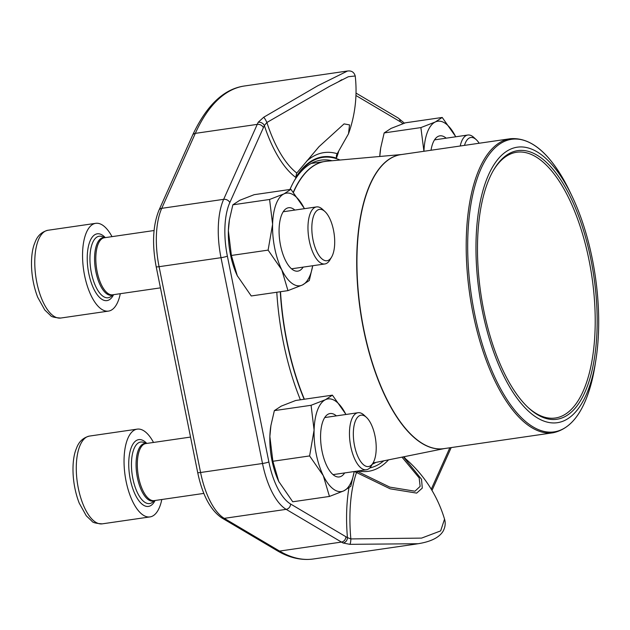<?xml version="1.0" encoding="UTF-8"?>
<svg xmlns="http://www.w3.org/2000/svg" width="630" height="630" viewBox="0 0 630 630"><rect width="100%" height="100%" fill="white"/><g stroke="black" fill="none" stroke-linecap="round" stroke-linejoin="round"><path stroke-width="0.94" d="M479.17 143.246A25.948 10.923 81.7 0 0 476.288 139.71A25.948 10.923 81.7 0 0 464.499 145.38M460.231 146.002A28.83 12.135 -98.3 0 1 467.838 135.025A28.83 12.135 -98.3 0 1 473.886 137.474L476.288 139.71M372.291 426.738A25.948 10.923 81.7 0 0 366.479 417.406A25.948 10.923 81.7 0 0 353.958 442.449A25.948 10.923 81.7 0 0 373.094 462.892A25.948 10.923 81.7 0 0 372.291 426.738M153.507 442.449A44.352 18.672 81.7 0 0 137.23 429.132A44.352 18.672 81.7 0 0 130.756 497.196A44.352 18.672 81.7 0 0 149.987 516.915A44.352 18.672 81.7 0 0 161.8 499.511M373.094 462.892L371.432 465.712A28.83 12.135 -98.3 0 1 366.329 469.783A28.83 12.135 -98.3 0 1 353.824 456.97A28.83 12.135 -98.3 0 1 358.037 412.721A28.83 12.135 -98.3 0 1 364.085 415.17L366.479 417.406M330.789 220.925A25.948 10.923 81.7 0 0 324.986 211.593A25.948 10.923 81.7 0 0 312.456 236.636A25.948 10.923 81.7 0 0 331.593 257.079A25.948 10.923 81.7 0 0 330.789 220.925M112.006 236.644A44.352 18.672 81.7 0 0 95.728 223.327A44.352 18.672 81.7 0 0 89.255 291.383A44.352 18.672 81.7 0 0 108.494 311.102A44.352 18.672 81.7 0 0 120.298 293.698M331.593 257.079L329.931 259.906A28.83 12.135 -98.3 0 1 324.828 263.97A28.83 12.135 -98.3 0 1 312.33 251.157A28.83 12.135 -98.3 0 1 316.536 206.916A28.83 12.135 -98.3 0 1 322.584 209.365L324.986 211.593M455.451 136.261L442.221 117.456L405.492 122.795L391.072 128.402L384.158 132.93L420.887 127.591L423.927 151.279M384.158 132.93L380.725 147.845L379.772 156.468A46.817 19.711 81.7 0 1 380.575 148.712L380.717 147.845M442.221 117.456L435.306 121.976L420.887 127.591M380.733 147.806A46.817 19.711 81.7 0 0 380.575 148.712M431.03 150.247A32.028 13.482 -98.3 0 1 446.166 138.175M455.718 136.789A46.817 19.711 81.7 0 0 435.306 121.976A46.817 19.711 81.7 0 0 423.943 151.279M329.459 496.44L343.878 490.825L350.792 486.305L354.21 471.547A46.817 19.711 81.7 0 1 343.878 490.825A46.817 19.711 81.7 0 1 323.284 475.642L329.459 496.44L292.737 501.779L278.783 481.509A46.817 19.711 81.7 0 0 279.051 482.068M309.606 455.931L323.284 475.642A46.817 19.711 81.7 0 1 314.094 430.062L309.606 455.931L272.877 461.27L278.783 481.509A46.817 19.711 81.7 0 1 269.861 436.495L272.877 461.27M311.078 405.287L314.094 430.062A46.817 19.711 81.7 0 1 325.505 399.672L311.078 405.287L274.357 410.626L270.916 425.541L269.861 436.495A46.817 19.711 81.7 0 1 270.774 426.408L270.908 425.541M274.357 410.626L281.271 406.106L295.69 400.491L332.412 395.152L325.505 399.672A46.817 19.711 81.7 0 1 345.909 414.485M345.649 413.957L332.412 395.152M270.924 425.502A46.817 19.711 81.7 0 0 270.774 426.408M344.649 472.933A32.028 13.482 -98.3 0 1 326.702 465.657A32.028 13.482 -98.3 0 1 321.221 427.959A32.028 13.482 -98.3 0 1 336.357 415.871M287.965 290.627L302.384 285.012L309.298 280.492L312.708 265.734A46.817 19.711 81.7 0 1 302.384 285.012A46.817 19.711 81.7 0 1 281.783 269.829L287.965 290.627L251.236 295.966L237.282 275.696A46.817 19.711 81.7 0 0 237.557 276.255M268.104 250.118L281.783 269.829A46.817 19.711 81.7 0 1 272.601 224.256L268.104 250.118L231.383 255.457L237.282 275.696A46.817 19.711 81.7 0 1 228.367 230.682L231.383 255.457M269.585 199.474L272.601 224.256A46.817 19.711 81.7 0 1 284.004 193.867L269.585 199.474L232.856 204.813L229.422 219.728L228.367 230.682A46.817 19.711 81.7 0 1 229.273 220.602L229.414 219.728M232.856 204.813L239.77 200.293L254.189 194.678L290.918 189.339L284.004 193.867A46.817 19.711 81.7 0 1 304.416 208.68M304.148 208.152L290.918 189.339M229.422 219.697A46.817 19.711 81.7 0 0 229.273 220.602M303.156 267.128A32.028 13.482 -98.3 0 1 285.201 259.843A32.028 13.482 -98.3 0 1 279.72 222.154A32.028 13.482 -98.3 0 1 294.864 210.066M332.018 160.744A154.61 65.095 81.7 0 0 320.914 160.154A154.61 65.095 81.7 0 0 294.265 180.794M372.322 464.2A154.61 65.095 81.7 0 0 375.866 462.42M263.718 117.235L258.221 122.252A4.93 3.764 25 0 1 264.348 125.551L266.884 122.496A99.847 42.037 81.7 0 0 296.785 173.029L319 146.68L344.067 123.889L349.54 124.897L348.492 133.812A128.37 128.37 0 0 0 355.225 75.986L348.358 76.718L329.592 86.318L266.884 122.496A4.93 0.827 62.5 0 0 263.718 117.235L317.843 85.712L347.469 71.04C351.509 70.489 354.084 72.143 355.225 76.002M341.814 79.671L338.609 81.648M418.005 543.729L349.839 544.336L343.059 542.989A238.998 100.627 -98.3 0 1 341.476 542.076L279.555 551.077A238.998 100.627 81.7 0 0 313.393 558.983L416.217 544.037M383.749 460.821A157.075 66.134 -98.3 0 1 369.739 467.948M300.392 399.806A157.075 66.134 -98.3 0 1 276.791 292.249M289.95 189.48A157.075 66.134 -98.3 0 1 294.974 179.566A157.075 66.134 -98.3 0 1 340.035 160.028M401.987 457.136L419.17 477.934L420.147 486.376L414.965 491.211L389.844 487.124L357.95 471.665L358.998 471.145A160.154 67.426 81.7 0 0 388.56 459.853M306.566 161.248A161.626 68.048 -98.3 0 1 337.223 153.689L348.492 133.812M337.223 153.689L336.412 155.374L336.428 158.122A157.634 66.37 81.7 0 0 295.801 177.424A103.682 43.651 -98.3 0 1 264.348 125.551A234.069 98.548 81.7 0 0 263.403 127.63L229.808 202.592A54.7 23.026 81.7 0 0 227.375 256.127L268.868 461.932A54.7 23.026 81.7 0 0 290.58 504L345.886 536.721A234.069 98.548 81.7 0 0 347.437 537.611A4.93 4.253 119.2 0 1 343.059 542.989M403.806 457.285L421.517 479.257L422.289 488.092L416.658 493.109L390.175 488.825L356.501 472.508A4.93 3.465 19 0 1 354.69 471.476M357.95 471.665L356.501 472.508A99.847 42.037 81.7 0 0 350.847 538.926L421.572 538.107L440.653 530.901L444.536 519.151A128.37 128.37 0 0 0 403.814 457.285M295.801 177.424L296.572 173.337M349.839 544.336A4.93 1.11 92 0 0 350.847 538.926L347.437 537.611A103.682 43.651 81.7 0 1 348.941 487.935M592.271 258.82A139.206 58.614 -98.3 0 1 595.87 360.069A139.206 58.614 -98.3 0 1 513.237 392.703A139.206 58.614 -98.3 0 1 483.556 188.472A139.206 58.614 -98.3 0 1 572.056 196.229A139.206 58.614 -98.3 0 1 592.271 258.82M590.909 259.473A135.757 57.157 -98.3 0 1 585.687 390.45A135.757 57.157 -98.3 0 1 528.365 407.736A135.757 57.157 -98.3 0 1 480.761 293.147A135.757 57.157 -98.3 0 1 493.778 169.746A135.757 57.157 -98.3 0 1 590.909 259.473M493.353 170.478A134.277 56.535 -98.3 0 1 516.687 152.239A134.277 56.535 -98.3 0 1 588.995 259.938A134.277 56.535 -98.3 0 1 555.313 418.005A134.277 56.535 -98.3 0 1 527.751 407.161M102.218 523.853C95.996 523.443 92.563 522.553 91.917 521.183L86.294 515.812L79.215 503.118C71.269 482.667 71.615 459.191 76.403 448.521C78.695 441.827 83.05 437.677 89.46 436.078A44.352 18.672 81.7 0 0 82.987 504.142A44.352 18.672 81.7 0 0 102.218 523.853L149.987 516.915M146.774 443.433A33.752 14.214 81.7 0 0 130.315 450.521A33.752 14.214 81.7 0 0 133.828 491.424A33.752 14.214 81.7 0 0 155.074 500.488M146.609 443.457L143.601 442.378A31.083 13.088 81.7 0 0 132.056 456.073A31.083 13.088 81.7 0 0 136.127 489.738A31.083 13.088 81.7 0 0 152.326 502.409L154.901 500.511M146.428 443.481A29.114 12.254 81.7 0 0 136.497 457.585A29.114 12.254 81.7 0 0 140.459 488.124A29.114 12.254 81.7 0 0 154.72 500.543M190.536 437.07L145.876 443.559A28.83 12.135 81.7 0 0 141.671 487.801A28.83 12.135 81.7 0 0 154.169 500.622L203.86 493.4M60.716 318.048C54.503 317.63 51.069 316.748 50.416 315.378L44.793 310.007L37.713 297.305C29.775 276.853 30.114 253.386 34.902 242.707C37.194 236.014 41.548 231.864 47.959 230.265A44.352 18.672 81.7 0 0 41.486 298.329A44.352 18.672 81.7 0 0 60.716 318.048L108.494 311.102M105.281 237.62A33.752 14.214 81.7 0 0 88.822 244.716A33.752 14.214 81.7 0 0 92.326 285.611A33.752 14.214 81.7 0 0 113.573 294.683M105.108 237.644L102.099 236.565A31.083 13.088 81.7 0 0 90.562 250.268A31.083 13.088 81.7 0 0 94.626 283.933A31.083 13.088 81.7 0 0 110.825 296.596L113.408 294.706M104.927 237.667A29.114 12.254 81.7 0 0 95.004 251.772A29.114 12.254 81.7 0 0 98.957 282.311A29.114 12.254 81.7 0 0 113.227 294.73M154.066 230.525L104.375 237.754A28.83 12.135 81.7 0 0 100.17 281.996A28.83 12.135 81.7 0 0 112.668 294.808L160.453 287.863M227.375 256.127A4.93 0.575 168.6 0 1 221.004 257.694L159.083 266.695L200.576 472.5A59.622 25.105 81.7 0 0 224.248 518.356L279.555 551.077A4.93 4.229 120.6 0 1 277.035 550.604L221.728 517.884C210.373 510.04 202.356 494.928 197.694 472.555A4.93 0.575 -11.4 0 0 200.576 472.5L262.505 463.499L221.004 257.694A59.622 25.105 -98.3 0 1 223.658 199.332L161.737 208.333A59.622 25.105 81.7 0 0 159.083 266.695A4.93 0.575 -11.4 0 1 156.193 266.742C151.948 244.204 152.877 225.359 158.965 210.215A4.93 3.725 24.1 0 1 161.737 208.333L195.324 133.371L257.253 124.37A4.93 3.725 24.1 0 1 263.403 127.63M229.808 202.592A4.93 3.725 -155.9 0 0 223.658 199.332L257.253 124.37A238.998 100.627 81.7 0 1 258.221 122.252M244.637 85.963A238.998 100.627 81.7 0 0 195.324 133.371A4.93 3.725 24.1 0 0 192.56 135.253C206.585 105.234 223.941 88.806 244.637 85.963L347.461 71.017M345.886 536.721A4.93 4.229 120.6 0 1 341.476 542.076L286.17 509.355L224.248 518.356A4.93 4.229 120.6 0 1 221.728 517.884M290.58 504A4.93 4.229 120.6 0 1 286.17 509.355A59.622 25.105 -98.3 0 1 262.505 463.499A4.93 0.575 168.6 0 0 268.868 461.932M405.61 458.813A103.682 43.651 81.7 0 0 403.917 456.75M431.266 489.226L449.844 447.772M402.956 123.677A54.7 23.026 81.7 0 0 400.144 121.661L355.942 95.508M338.538 151.846A103.682 43.651 -98.3 0 1 336.428 158.122M356.013 93.082L398.231 118.062A4.93 4.229 120.6 0 1 400.144 121.661M304.148 399.262A152.759 64.315 -98.3 0 1 286.729 341.232A152.759 64.315 -98.3 0 1 280.279 291.745M293.336 192.166A152.759 64.315 -98.3 0 1 325.048 161.414A152.759 64.315 -98.3 0 1 325.899 161.304M444.15 448.599A148.578 62.559 -98.3 0 1 360.313 310.653A148.578 62.559 -98.3 0 1 401.404 154.555M401.672 154.515L326.75 161.217A152.751 64.315 81.7 0 0 293.47 192.331M280.507 291.714A152.751 64.315 81.7 0 0 286.957 341.2A152.751 64.315 81.7 0 0 304.369 399.231M401.066 154.602A148.57 62.551 81.7 0 0 360.533 310.621A148.57 62.551 81.7 0 0 443.803 448.654L553.077 432.771A148.57 62.551 -98.3 0 1 473.075 313.606A148.57 62.551 -98.3 0 1 510.339 138.718L401.066 154.602M572.056 196.229L569.74 191.386A147.829 62.244 81.7 0 0 490.116 153.224A147.829 62.244 81.7 0 0 474.516 313.299A147.829 62.244 81.7 0 0 537.973 429.432A147.829 62.244 81.7 0 0 595.027 365.368C588.16 405.799 574.182 428.266 553.077 432.771M434.535 139.868L467.838 135.025M89.46 436.078L137.23 429.132M333.026 474.626L366.329 469.783M324.726 417.564L358.037 412.721M47.959 230.265L95.728 223.327M291.525 268.813L324.828 263.97M283.232 211.751L316.536 206.916M318.071 147.735L319 146.68M398.231 118.062L404.436 123.157M403.712 457.215L403.302 456.876M416.091 544.029C429.959 542.123 438.937 537.886 443.04 531.31C445.268 527.168 445.764 523.113 444.536 519.159M431.991 490.439L451.198 447.576M197.694 472.555L156.193 266.742M277.035 550.604C289.202 557.833 301.321 560.629 313.393 558.983M158.965 210.215L192.56 135.253M326.75 161.217L311.252 163.422M444.418 448.568L373.031 462.987M595.87 360.069L595.027 365.368M510.339 138.718C531.854 137.033 551.652 154.586 569.74 191.386"/></g></svg>
